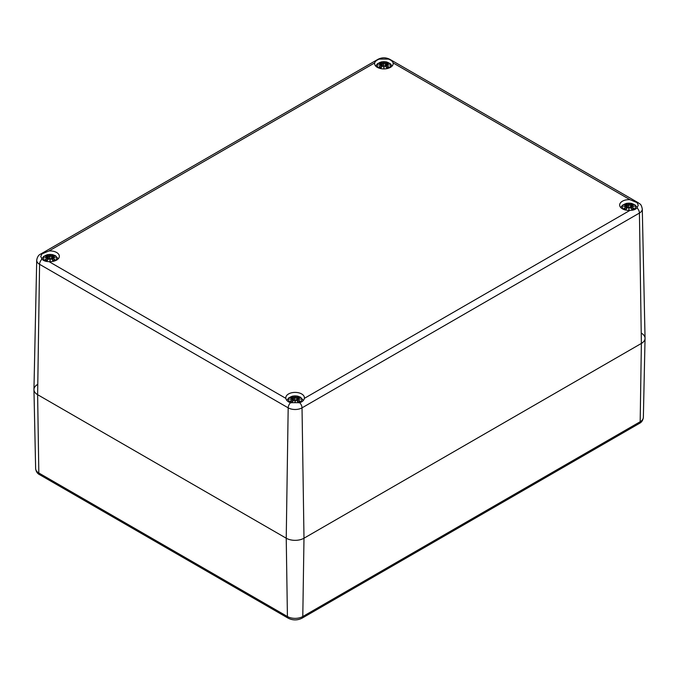 <?xml version="1.0" encoding="UTF-8"?>
<svg xmlns="http://www.w3.org/2000/svg" width="679" height="679" viewBox="0 0 679 679"><rect width="100%" height="100%" fill="white"/><g stroke="black" fill="none" stroke-linecap="round" stroke-linejoin="round"><path stroke-width="1.02" d="M641.375 333.177A12.553 7.248 180 0 1 645.05 338.388A12.553 7.248 180 0 1 641.375 343.43L303.988 538.218A12.553 7.248 180 0 1 286.232 538.218L37.625 394.686A12.553 7.248 180 0 1 33.95 389.653A12.553 7.248 180 0 1 37.625 384.433M299.66 402.672L290.561 402.672C287.888 401.892 286.326 400.457 285.876 398.378A9.294 5.364 180 0 1 285.817 397.767A9.294 5.364 180 0 1 295.11 392.394A9.294 5.364 180 0 1 304.396 397.767A9.294 5.364 180 0 1 304.336 398.378C303.886 400.457 302.325 401.892 299.66 402.672A5.025 2.903 -120 0 1 302.028 407.841L639.423 213.053A9.795 5.653 0 0 0 642.283 208.979C641.069 203.259 639.89 204.371 638.379 202.826A5.025 2.903 -60 0 0 637.046 202.631L638.235 205.1L637.046 207.884C635.468 209.548 633.125 210.371 630.01 210.354A9.294 5.364 180 0 1 619.655 205.024A9.294 5.364 180 0 1 630.01 199.694L637.046 202.631M393.124 62.926A9.294 5.364 180 0 1 393.183 63.546A9.294 5.364 180 0 1 383.89 68.91A9.294 5.364 180 0 1 374.604 63.546A9.294 5.364 180 0 1 374.664 62.926C375.114 61.416 376.675 60.134 379.34 59.098L388.439 59.098C391.112 60.134 392.674 61.416 393.124 62.926L630.01 199.694M48.99 250.958A9.294 5.364 180 0 1 59.345 256.28A9.294 5.364 180 0 1 48.99 261.61C45.875 261.636 43.532 260.812 41.954 259.14L40.765 256.365L41.954 253.887L48.99 250.958L374.664 62.926M41.954 253.887A5.025 2.903 -120 0 0 40.621 254.09C38.567 254.939 37.26 256.993 36.717 260.244L33.95 389.474A12.553 7.248 0 0 0 37.625 394.686L286.232 538.218A12.553 7.248 0 0 0 303.988 538.218L641.375 343.43A12.553 7.248 0 0 0 645.05 338.21L642.283 208.979M379.205 68.18A6.595 3.802 180 0 1 379.238 62.807A6.595 3.802 180 0 1 388.549 62.807A6.595 3.802 180 0 1 388.575 68.18M381.318 65.32A16.296 11.653 124.8 0 0 379.043 66.924L379.391 66.865A16.169 11.568 -55.2 0 1 381.411 65.464L381.513 67.17M386.453 63.801L386.877 62.4A16.296 8.454 107.7 0 0 385.188 63.088L384.255 63.113A16.169 2.75 -84.6 0 0 383.89 62.052A16.169 2.75 84.6 0 0 383.533 63.113L382.6 63.088A16.296 8.454 -107.7 0 0 380.911 62.4A5.695 3.285 180 0 0 379.043 63.478A16.296 10.015 46.7 0 1 381.318 63.826L381.462 64.31A16.169 14.573 168.6 0 0 378.678 65.065A16.169 11.331 6.9 0 1 381.462 64.726L381.462 64.726M379.043 66.924A5.695 3.285 180 0 0 380.911 68.002L380.911 68.002A16.296 6.815 -63.7 0 1 382.6 66.058L383.533 65.922A16.169 0.492 79 0 0 383.89 68.078A16.169 0.492 -79 0 0 384.255 65.922L385.188 66.058A16.296 6.815 63.7 0 1 386.877 68.002A5.695 3.285 180 0 0 388.744 66.924A16.296 11.653 -124.8 0 0 386.461 65.32L386.317 64.726A16.169 11.331 -6.9 0 1 389.109 65.065A16.169 14.573 -168.6 0 0 386.317 64.31L386.461 63.826A16.296 10.015 -46.7 0 1 388.744 63.478L388.388 63.537M382.6 66.058L382.506 66.101A16.169 6.756 116.3 0 0 381.012 67.798A5.05 2.92 180 0 1 379.646 66.983M383.89 68.078L383.89 67.408A16.041 0.484 -101 0 1 383.652 65.948L382.506 66.101M384.136 65.948L384.136 65.948A16.041 0.484 101 0 1 383.89 67.408L384.136 65.965L385.188 66.058M388.744 66.924L388.142 66.983A5.05 2.92 180 0 1 386.792 67.798L386.767 67.798A16.169 6.756 -116.3 0 0 385.282 66.101M383.652 65.965L383.533 63.113M386.461 65.32L386.376 65.464A16.169 11.568 55.2 0 1 388.388 66.865L388.142 66.983M386.317 64.726L386.275 67.17M386.241 64.751L386.376 65.464L386.241 64.751M389.109 65.065L388.193 64.929L389.109 65.065M386.461 63.826L386.317 64.31M386.376 63.868L386.241 64.471A16.041 14.463 11.4 0 1 387.938 64.853M388.609 63.47L386.054 64.149L385.782 66.618M388.592 64.946L386.241 64.471M385.188 63.088L385.282 63.232A16.169 8.386 -72.3 0 1 386.767 62.604M384.255 63.113L385.282 63.232L385.545 66.355M383.89 62.052L383.89 64.259L384.136 63.257M382.6 63.088L383.652 63.257M381.335 63.801L380.911 62.4M381.318 63.826L381.547 64.471L381.411 63.868M379.595 64.929L378.678 65.065L379.595 64.929M46.223 261.339A6.595 3.802 180 0 1 45.4 260.931A6.595 3.802 180 0 1 45.391 255.55A6.595 3.802 180 0 1 54.702 255.542A6.595 3.802 180 0 1 54.744 260.914M47.488 258.062A16.296 11.653 124.8 0 0 45.204 259.667L45.561 259.599A16.169 11.568 -55.2 0 1 47.581 258.207L47.632 257.468A16.169 11.331 6.9 0 0 44.839 257.808A16.169 14.573 168.6 0 1 47.632 257.044L47.632 257.468M52.614 256.543L53.038 255.143A16.296 8.454 107.7 0 0 51.349 255.83L50.416 255.856A16.169 2.75 -84.6 0 0 50.059 254.795A16.169 2.75 84.6 0 0 49.694 255.856L48.761 255.83A16.296 8.454 -107.7 0 0 47.072 255.143A5.695 3.285 180 0 0 45.204 256.221A16.296 10.015 46.7 0 1 47.488 256.569L47.632 257.044M45.204 259.667A5.695 3.285 180 0 0 47.072 260.744L47.072 260.744A16.296 6.815 -63.7 0 1 48.761 258.801L49.694 258.657A16.169 0.492 79 0 0 50.059 260.812A16.169 0.492 -79 0 0 50.416 258.657L51.349 258.801A16.296 6.815 63.7 0 1 53.038 260.744A5.695 3.285 180 0 0 54.906 259.667A16.296 11.653 -124.8 0 0 52.631 258.062L52.487 257.468A16.169 11.331 -6.9 0 1 55.271 257.808A16.169 14.573 -168.6 0 0 52.487 257.044L52.631 256.569A16.296 10.015 -46.7 0 1 54.906 256.221L54.558 256.28M48.761 258.801L48.667 258.835A16.169 6.756 116.3 0 0 47.182 260.532M50.059 260.812L50.059 260.142A16.041 0.484 -101 0 1 49.813 258.691L48.667 258.835M50.297 258.691L50.297 258.691A16.041 0.484 101 0 1 50.059 260.142L50.297 258.707L51.349 258.801M52.937 260.532L52.937 260.532A16.169 6.756 -116.3 0 0 51.443 258.835M49.822 258.707L49.694 255.856M52.631 258.062L52.538 258.207A16.169 11.568 55.2 0 1 54.558 259.599L54.906 259.667M52.487 257.468L52.436 259.913M52.402 257.485L52.487 257.044M55.271 257.808L54.354 257.664L55.271 257.808M52.402 257.214L52.402 257.197A16.041 14.463 11.4 0 1 54.099 257.587M54.303 259.726L54.303 259.726A5.05 2.92 180 0 1 52.954 260.541M51.349 255.83L51.443 255.975A16.169 8.386 -72.3 0 1 52.937 255.346M50.416 255.856L51.443 255.975L51.706 259.089M50.059 254.795L50.059 256.993L50.297 256A16.041 2.733 95.4 0 0 50.059 255.185A16.041 2.733 -95.4 0 0 49.813 255.975L48.667 255.975L48.404 259.089M48.761 255.83L48.667 255.975A16.169 8.386 72.3 0 0 47.182 255.346L47.072 255.143M47.708 257.485L47.674 259.913M45.765 257.664L44.839 257.808L45.765 257.664M47.182 255.346L47.496 256.543M624.256 209.658A6.595 3.802 180 0 1 624.561 204.133A6.595 3.802 180 0 1 634.093 204.608A6.595 3.802 180 0 1 632.777 210.074M626.369 206.798A16.296 11.653 124.8 0 0 624.094 208.402L624.442 208.343A16.169 11.568 -55.2 0 1 626.462 206.942L626.564 208.648M631.504 205.279L631.928 203.878A16.296 8.454 107.7 0 0 630.239 204.566L629.306 204.591A16.169 2.75 -84.6 0 0 628.941 203.53A16.169 2.75 84.6 0 0 628.584 204.591L627.651 204.566A16.296 8.454 -107.7 0 0 625.962 203.878A5.695 3.285 180 0 0 624.094 204.956A16.296 10.015 46.7 0 1 626.369 205.304L626.513 205.788A16.169 14.573 168.6 0 0 623.729 206.543A16.169 11.331 6.9 0 1 626.513 206.204L626.513 206.204M624.094 208.402A5.695 3.285 180 0 0 625.962 209.48L625.962 209.48A16.296 6.815 -63.7 0 1 627.651 207.536L628.584 207.401A16.169 0.492 79 0 0 628.941 209.556A16.169 0.492 -79 0 0 629.306 207.401L630.239 207.536A16.296 6.815 63.7 0 1 631.928 209.48A5.695 3.285 180 0 0 633.796 208.402A16.296 11.653 -124.8 0 0 631.512 206.798L631.368 206.204A16.169 11.331 -6.9 0 1 634.161 206.543A16.169 14.573 -168.6 0 0 631.368 205.788L631.512 205.304A16.296 10.015 -46.7 0 1 633.796 204.956L633.439 205.016M627.651 207.536L627.557 207.579A16.169 6.756 116.3 0 0 626.063 209.276M628.941 209.556L628.941 208.886A16.041 0.484 -101 0 1 628.703 207.426L627.557 207.579M629.187 207.426L629.187 207.426A16.041 0.484 101 0 1 628.941 208.886L629.178 207.443L630.239 207.536M631.818 209.276L631.818 209.276A16.169 6.756 -116.3 0 0 630.333 207.579M628.703 207.443L628.584 204.591M631.512 206.798L631.419 206.942A16.169 11.568 55.2 0 1 633.439 208.343L633.796 208.402M631.368 206.204L631.326 208.648M631.292 206.229L631.419 206.942L631.292 206.229M634.161 206.543L633.235 206.408L634.161 206.543M631.512 205.304L631.368 205.788M631.419 205.347L631.292 205.958A16.041 14.463 11.4 0 1 632.989 206.331M633.66 204.948L631.097 205.627L630.833 208.097M633.193 208.461L633.193 208.461A5.05 2.92 180 0 1 631.843 209.276M630.918 208.19L631.292 205.958M630.239 204.566L630.333 204.71A16.169 8.386 -72.3 0 1 631.818 204.082M629.306 204.591L630.333 204.71L630.596 207.833M628.941 203.53L628.941 205.737L629.178 204.735A16.041 2.733 95.4 0 0 628.941 203.929A16.041 2.733 -95.4 0 0 628.703 204.718L627.557 204.71L627.294 207.833M627.651 204.566L627.557 204.71A16.169 8.386 72.3 0 0 626.063 204.082L625.962 203.878M626.369 205.304L626.598 205.958L626.462 205.347M626.513 205.788L626.972 208.19M624.646 206.408L623.729 206.543L624.646 206.408M626.063 204.082L626.386 205.279M291.333 402.834A6.595 3.802 180 0 1 290.442 402.409A6.595 3.802 180 0 1 290.722 396.876A6.595 3.802 180 0 1 300.279 397.359A6.595 3.802 180 0 1 298.887 402.834M292.539 399.541A16.296 11.653 124.8 0 0 290.256 401.145L290.612 401.077A16.169 11.568 -55.2 0 1 292.624 399.685L292.683 398.946A16.169 11.331 6.9 0 0 289.891 399.286A16.169 14.573 168.6 0 1 292.683 398.522L292.123 396.621A5.695 3.285 180 0 0 290.256 397.699A16.296 10.015 46.7 0 1 292.539 398.047L292.683 398.522M297.665 398.021L298.089 396.621A16.296 8.454 107.7 0 0 296.4 397.308L295.467 397.334A16.169 2.75 -84.6 0 0 295.11 396.273A16.169 2.75 84.6 0 0 294.745 397.334L293.812 397.308A16.296 8.454 -107.7 0 0 292.123 396.621M290.256 401.145A5.695 3.285 180 0 0 292.123 402.223L292.123 402.223A16.296 6.815 -63.7 0 1 293.812 400.279L294.745 400.135A16.169 0.492 79 0 0 295.11 402.291A16.169 0.492 -79 0 0 295.467 400.135L296.4 400.279A16.296 6.815 63.7 0 1 298.089 402.223A5.695 3.285 180 0 0 299.957 401.145A16.296 11.653 -124.8 0 0 297.682 399.541L297.538 398.946A16.169 11.331 -6.9 0 1 300.322 399.286A16.169 14.573 -168.6 0 0 297.538 398.522L297.682 398.047A16.296 10.015 -46.7 0 1 299.957 397.699L299.609 397.758M293.812 400.279L293.718 400.313A16.169 6.756 116.3 0 0 292.233 402.019A5.05 2.92 180 0 1 290.858 401.204M295.11 402.291L295.11 401.628A16.041 0.484 -101 0 1 294.864 400.169L293.718 400.313M295.348 400.169L295.348 400.169A16.041 0.484 101 0 1 295.11 401.628L295.348 400.186L296.4 400.279M299.957 401.145L299.354 401.204A5.05 2.92 180 0 1 298.005 402.019L297.988 402.019A16.169 6.756 -116.3 0 0 296.494 400.313M294.864 400.186L294.745 397.334M297.682 399.541L297.589 399.685A16.169 11.568 55.2 0 1 299.609 401.077L299.354 401.204M297.538 398.946L297.487 401.391M297.453 398.963L297.589 399.685L297.453 398.963M300.322 399.286L299.405 399.142L300.322 399.286M297.682 398.047L297.538 398.522M297.589 398.081L297.461 398.929M299.821 397.69L297.266 398.361L296.995 400.831M296.4 397.308L296.494 397.453A16.169 8.386 -72.3 0 1 297.988 396.825M295.467 397.334L296.494 397.453L296.757 400.568M295.11 396.273L295.11 398.471L295.348 397.478A16.041 2.733 95.4 0 0 295.11 396.663A16.041 2.733 -95.4 0 0 294.864 397.453L293.718 397.453L293.455 400.568M293.812 397.308L293.718 397.453A16.169 8.386 72.3 0 0 292.233 396.825M292.539 398.047L290.391 397.69M290.408 399.167L292.717 398.921L292.624 398.081M292.725 401.391L292.683 398.946M290.807 399.142L289.891 399.286L290.807 399.142M35.639 468.637C36.038 471.557 37.362 473.569 39.603 474.663A3.768 2.173 -60 0 1 38.822 472.991A10.864 6.272 180 0 1 35.639 468.637L33.95 389.653M39.603 474.663L288.202 618.196A3.768 2.173 -60 0 1 287.421 616.524L38.822 472.991L37.625 394.686L39.577 264.309L288.185 407.841A9.795 5.653 0 0 0 302.028 407.841L303.988 538.218L302.792 616.524A10.864 6.272 180 0 1 287.421 616.524L286.232 538.218L288.185 407.841A5.025 2.903 120 0 1 290.561 402.672M302.011 618.196A3.768 2.173 -120 0 0 302.792 616.524L640.178 421.735A3.768 2.173 -120 0 1 639.397 423.407L302.011 618.196C297.41 620.462 292.802 620.462 288.202 618.196M639.397 423.407C641.63 422.313 642.954 420.301 643.361 417.373A10.864 6.272 180 0 1 640.178 421.735L641.375 343.43L639.423 213.053A5.025 2.903 60 0 0 637.046 207.884M285.876 398.378L48.99 261.61M41.954 259.14A5.025 2.903 120 0 0 39.577 264.309A9.795 5.653 0 0 1 36.717 260.244M379.34 59.098A5.025 2.903 -120 0 0 378.008 59.302L40.621 254.09M388.439 59.098A5.025 2.903 -60 0 1 389.78 59.302C385.859 57.325 381.929 57.325 378.008 59.302M630.01 210.354L304.336 398.378M386.877 62.4A5.695 3.285 180 0 1 388.744 63.478M383.652 63.24A16.041 2.733 -95.4 0 1 383.89 62.443A16.041 2.733 95.4 0 1 384.136 63.24M381.012 62.604A16.169 8.386 72.3 0 1 382.506 63.232L382.243 66.355M379.85 64.853A16.041 14.463 -11.4 0 1 381.547 64.454M386.623 62.96A5.05 2.92 180 0 1 387.785 63.554M380.002 63.554A5.05 2.92 180 0 1 381.165 62.96M53.038 255.143A5.695 3.285 180 0 1 54.906 256.221M46.011 257.587A16.041 14.463 -11.4 0 1 47.708 257.197M47.157 260.541A5.05 2.92 180 0 1 45.807 259.726M52.784 255.694A5.05 2.92 180 0 1 53.947 256.289M46.164 256.289A5.05 2.92 180 0 1 47.326 255.694M631.928 203.878A5.695 3.285 180 0 1 633.796 204.956M624.901 206.331A16.041 14.463 -11.4 0 1 626.598 205.932M626.046 209.276A5.05 2.92 180 0 1 624.697 208.461M631.674 204.438A5.05 2.92 180 0 1 632.836 205.033M625.053 205.033A5.05 2.92 180 0 1 626.216 204.438M298.089 396.621A5.695 3.285 180 0 1 299.957 397.699M297.453 398.675A16.041 14.463 11.4 0 1 299.15 399.074M291.062 399.074A16.041 14.463 -11.4 0 1 292.759 398.675M297.835 397.173A5.05 2.92 180 0 1 298.998 397.767M291.215 397.767A5.05 2.92 180 0 1 292.377 397.173M643.361 417.373L645.05 338.388M389.78 59.302L638.379 202.826M392.08 66.084L390.34 63.716L386.376 61.882L381.428 61.882L377.439 63.724L375.708 66.084M383.618 65.914L382.523 66.058L380.961 67.841M384.17 65.914L385.265 66.058L386.826 67.841M386.258 64.709L385.867 66.712M382.005 66.618L381.734 64.149L379.179 63.47M379.196 64.946L381.496 64.7L381.921 66.712M381.097 67.798L379.595 66.932M388.193 66.932L386.682 67.798M58.241 258.826L55.508 255.754L52.546 254.625L47.589 254.617L43.6 256.458L41.818 258.971M49.779 258.648L48.684 258.801L47.123 260.583M50.331 258.648L51.434 258.801L52.987 260.583M52.419 257.443L52.028 259.446M54.761 257.689L52.453 257.434M51.952 259.353L52.215 256.883L54.77 256.212M48.167 259.353L47.903 256.883L45.34 256.212M47.691 257.443L48.082 259.446M45.357 257.689L47.666 257.434M47.267 260.532L45.765 259.667M54.354 259.667L52.852 260.532M637.182 207.715L635.391 205.194L631.428 203.361L626.479 203.361L622.49 205.202L620.759 207.562M628.669 207.392L627.566 207.536L626.013 209.319M629.221 207.392L630.316 207.536L631.877 209.319M633.643 206.424L631.334 206.178M627.048 208.097L626.785 205.627L624.23 204.948M624.239 206.424L626.547 206.178M626.148 209.276L624.646 208.411M633.235 208.411L631.733 209.276M303.352 400.449L300.559 397.232L297.597 396.103L292.641 396.095L288.651 397.936L286.869 400.449M294.83 400.126L293.735 400.279L292.174 402.061M295.382 400.126L296.477 400.279L298.039 402.061M299.804 399.167L297.504 398.921L297.079 400.924M292.581 398.03L293.218 400.831M292.742 398.921L293.133 400.924M292.318 402.01L290.807 401.145M299.405 401.145L297.903 402.01"/></g></svg>
